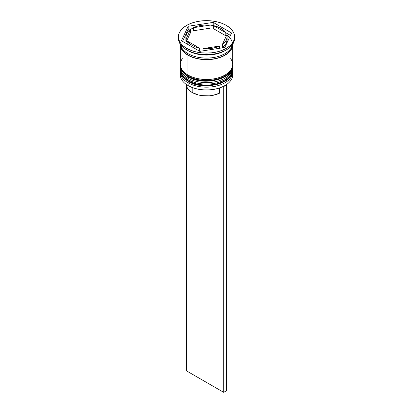 <?xml version="1.0" encoding="UTF-8"?>
<svg xmlns="http://www.w3.org/2000/svg" width="413" height="413" viewBox="0 0 413 413"><rect width="100%" height="100%" fill="white"/><g stroke="black" fill="none" stroke-linecap="round" stroke-linejoin="round"><path stroke-width="0.62" d="M232.478 72.234A26.215 15.136 180 0 1 214.879 84.541A26.215 15.136 180 0 1 187.961 80.902A1.125 0.65 120 0 0 188.194 81.413A1.125 0.65 -60 0 1 187.961 80.902A26.215 15.136 0 0 0 216.531 84.18A26.215 15.136 0 0 0 232.715 70.2C233.644 83.911 203.165 90.917 188.194 81.413C182.324 77.257 179.686 73.519 180.285 70.2A26.215 15.136 0 0 0 187.961 80.902L187.961 80.597A26.215 15.136 0 0 0 214.879 84.237A26.215 15.136 0 0 0 232.478 71.924M232.715 70.2L232.705 69.425A26.215 15.136 180 0 1 232.715 69.89A26.215 15.136 180 0 1 216.531 83.875A26.215 15.136 180 0 1 187.961 80.597L187.961 80.902M187.961 80.597A26.215 15.136 180 0 1 180.285 69.89L180.285 70.2A26.215 15.136 0 0 1 180.285 70.045M188.194 81.413A1.125 0.65 -60 0 0 188.756 81.361L192.561 83.163M196.898 84.5L201.606 85.326L206.5 85.605L211.394 85.326L216.102 84.5M220.439 83.163L224.244 81.361M232.478 67.644A26.215 15.136 180 0 1 214.879 79.952A26.215 15.136 180 0 1 187.961 76.312A1.125 0.65 120 0 0 188.194 76.828A1.125 0.65 -60 0 1 187.961 76.312A26.215 15.136 0 0 0 216.531 79.595A26.215 15.136 0 0 0 232.715 65.61C233.644 79.322 203.165 86.327 188.194 76.828C182.324 72.667 179.686 68.93 180.285 65.61A26.215 15.136 0 0 0 187.961 76.312L187.961 76.007A26.215 15.136 0 0 0 214.879 79.647A26.215 15.136 0 0 0 232.478 67.34M232.715 65.61L232.705 64.836A26.215 15.136 180 0 1 232.715 65.306A26.215 15.136 180 0 1 216.531 79.291A26.215 15.136 180 0 1 187.961 76.007L187.961 76.312M187.961 76.007A26.215 15.136 180 0 1 180.285 65.306L180.285 65.61A26.215 15.136 0 0 1 180.285 65.46M188.194 76.828A1.125 0.65 -60 0 0 188.756 76.772L192.561 78.573M196.898 79.916L201.606 80.736L206.5 81.015L211.394 80.736L216.102 79.916M220.439 78.573L224.244 76.772M223.402 86.379A25.843 14.92 0 0 0 224.775 85.641A25.843 14.92 0 0 0 224.904 85.563A25.843 14.92 0 0 1 223.402 86.379L219.463 87.995L215.075 89.167L210.387 89.843L205.566 90.003L200.77 89.642L196.18 88.769L191.947 87.422L188.225 85.641A25.843 14.92 0 0 0 223.402 86.379L223.712 86.56L223.402 86.379M232.715 74.784L232.715 72.032A26.215 15.136 180 0 1 216.531 86.018A26.215 15.136 180 0 1 187.961 82.734L188.596 81.64L187.961 82.734L188.225 85.641L187.961 85.486A26.215 15.136 0 0 0 216.531 88.769A26.215 15.136 0 0 0 232.715 74.784A26.215 15.136 0 0 0 232.607 73.411A26.215 15.136 180 0 1 225.039 85.486A26.215 15.136 180 0 1 187.961 85.486L187.961 82.734A26.215 15.136 0 0 0 217.248 85.837A26.215 15.136 0 0 0 232.669 71.134M180.285 67.448A26.215 15.136 180 0 1 180.331 66.55A26.215 15.136 0 0 0 187.961 78.15A26.215 15.136 180 0 1 180.285 67.448L180.285 68.976A26.215 15.136 0 0 0 187.961 79.678L187.961 78.15L187.961 79.678A26.215 15.136 0 0 0 216.531 82.956A26.215 15.136 0 0 0 232.715 68.976L232.715 67.448A26.215 15.136 180 0 1 216.531 81.428A26.215 15.136 180 0 1 187.961 78.15L188.596 77.055L187.961 78.15A26.215 15.136 0 0 0 217.248 81.253A26.215 15.136 0 0 0 232.669 66.55M178.411 36.865L178.411 38.394A28.089 16.215 0 0 0 186.64 49.865L186.64 48.331A28.089 16.215 180 0 1 178.411 36.865A28.089 16.215 180 0 1 195.752 21.884A28.089 16.215 180 0 1 226.36 25.399L222.106 23.381L217.248 21.884L211.977 20.96L206.5 20.65L201.023 20.96L195.752 21.884L190.894 23.381L186.64 25.399L183.145 27.857L180.548 30.66L178.953 33.701L178.411 36.865L178.953 40.03L180.548 43.071L183.145 45.874L186.64 48.331L190.894 50.35L195.752 51.847L201.023 52.771L206.5 53.086L211.977 52.771L217.248 51.847L222.106 50.35L226.36 48.331L229.855 45.874L232.452 43.071L234.047 40.03L234.589 36.865L234.047 33.701L232.452 30.66L229.855 27.857L226.36 25.399A28.089 16.215 180 0 1 234.589 36.865A28.089 16.215 180 0 1 217.248 51.847A28.089 16.215 180 0 1 186.64 48.331L186.64 49.865L187.961 50.629A26.215 15.136 0 0 0 225.039 50.629L226.36 49.865A28.089 16.215 180 0 1 186.64 49.865A28.089 16.215 0 0 0 217.248 53.38A28.089 16.215 0 0 0 234.589 38.394A28.089 16.215 0 0 0 234.558 37.635A28.089 16.215 180 0 1 226.36 49.865M182.278 58.594L180.786 61.434L180.285 64.387A26.215 15.136 0 0 0 187.961 75.089L187.961 55.213L191.937 57.097L196.469 58.496L201.384 59.358L206.5 59.648L211.616 59.358L216.531 58.496L221.063 57.097L225.039 55.213L228.296 52.921L230.722 50.303L232.214 47.464L232.71 44.227A26.215 15.136 180 0 1 232.715 44.511A26.215 15.136 180 0 1 216.531 58.496A26.215 15.136 180 0 1 187.961 55.213L187.961 75.089A26.215 15.136 0 0 0 216.531 78.372A26.215 15.136 0 0 0 232.715 64.387L232.214 61.434L230.722 58.594M225.679 50.247A26.215 15.136 180 0 1 187.961 50.629L187.961 53.685A26.215 15.136 0 0 0 215.4 57.221A26.215 15.136 0 0 0 232.602 44.382L230.722 48.775L228.296 51.393L225.039 53.685L221.063 55.569L216.531 56.968L211.616 57.825L206.5 58.119L201.384 57.825L196.469 56.968L191.937 55.569L187.961 53.685L187.961 50.629L186.64 49.865A28.089 16.215 180 0 1 178.442 37.635M213.671 28.776L213.671 25.72A20.598 11.894 180 0 1 221.063 28.456A20.598 11.894 180 0 1 225.808 32.725L225.808 35.781L213.671 28.776L213.671 25.72L225.808 32.725L223.836 30.443L221.063 28.456L217.625 26.86L213.216 25.456L209.943 25.962L213.216 25.456L213.216 22.395L231.564 32.988L224.848 47.459L199.784 51.336L181.436 40.742L188.152 26.272L213.216 22.395L213.216 25.456L225.808 32.725L225.808 35.781L213.671 28.776M186.299 84.804L186.815 86.942L187.998 88.981L189.815 90.865L192.2 92.522L192.2 87.52L192.2 92.522A20.222 11.678 0 0 0 219.417 93.25L219.417 88.015L219.417 93.25L212.922 95.336L209.288 95.831L201.869 95.63L198.328 94.944L192.2 92.522A20.222 11.678 0 0 1 186.278 84.417M219.633 48.264L219.633 46.029A20.598 11.894 180 0 1 203.057 48.589L203.057 50.83L203.057 48.589L207.465 48.744L211.833 48.352L215.953 47.433L219.633 46.029L203.057 48.589L219.633 46.029L219.633 48.264M199.329 51.073L199.329 48.016A20.598 11.894 180 0 1 187.192 41.006L187.192 44.067L187.192 41.006L189.164 43.288L191.937 45.275L195.375 46.875L199.329 48.016L187.192 41.006L199.329 48.016L199.329 51.073M185.902 36.865L185.902 39.927A20.598 11.894 0 0 0 186.191 41.914L186.191 38.853A20.598 11.894 180 0 1 185.902 36.865A20.598 11.894 180 0 1 190.636 29.282L190.636 32.343L186.191 41.914L185.902 39.88M193.367 30.763L193.367 27.707A20.598 11.894 180 0 1 209.943 25.141L209.943 28.198L193.367 30.763L193.367 27.707L209.943 25.141L205.535 24.986L201.167 25.379L197.047 26.298L193.367 27.707L209.943 25.141L209.943 28.198L193.367 30.763M186.191 38.853L190.636 29.282L188.199 31.409L186.604 33.789L185.922 36.308L186.191 38.853L190.636 29.282L190.636 32.343L186.191 41.914L186.191 38.853M226.887 35.167A26.029 15.028 180 0 1 223.82 55.729A26.029 15.028 180 0 1 188.096 55.136L192.04 57.004L196.542 58.393L201.42 59.25L206.5 59.539L211.58 59.25L216.458 58.393L220.96 57.004L224.904 55.136L228.141 52.859L230.547 50.262L232.029 47.443L232.529 44.511M180.398 44.382A26.215 15.136 0 0 0 187.961 53.685L184.704 51.393L182.278 48.775L180.398 44.382M180.285 44.511A26.215 15.136 180 0 0 187.961 55.213L184.704 52.921L182.278 50.303L180.786 47.464L180.29 44.227A26.215 15.136 180 0 0 180.285 44.511L180.285 64.387L180.786 67.34L182.278 70.179L184.704 72.796L187.961 75.089L191.937 76.973L196.469 78.372L201.384 79.234L206.5 79.523L211.616 79.234L216.531 78.372L221.063 76.973L225.039 75.089L228.296 72.796L230.722 70.179L232.214 67.34L232.715 64.387L232.715 44.511M180.471 44.511L180.971 47.443L182.453 50.262L184.859 52.859L188.096 55.136M180.285 68.976L180.786 71.929L182.278 74.768L184.704 77.386L187.961 79.678L191.937 81.562L196.469 82.956L201.384 83.818L206.5 84.113L211.616 83.818L216.531 82.956L221.063 81.562L225.039 79.678L228.296 77.386L230.722 74.768L232.214 71.929L232.715 68.976M187.961 82.734A26.215 15.136 180 0 1 180.285 72.032A26.215 15.136 180 0 1 180.331 71.134A26.215 15.136 0 0 0 187.961 82.734M180.285 72.032L180.285 74.784A26.215 15.136 0 0 0 187.961 85.486L187.961 85.486A26.215 15.136 180 0 1 180.393 73.411M224.848 47.459L199.784 51.336L181.436 40.742L188.152 26.272L188.152 29.333L182.556 41.388L188.152 29.333L188.152 26.272L213.216 22.395L231.564 32.988L224.848 47.459M193.367 28.528L188.152 29.333L193.367 28.528M230.444 35.399L225.808 32.725L230.444 35.399M227.098 39.875L226.396 43.004L224.801 45.384L222.364 47.51A20.598 11.894 0 0 0 227.098 39.927L227.098 36.865A20.598 11.894 180 0 1 222.364 44.449L222.364 47.51L222.364 44.449L224.801 42.322L226.396 39.942L227.078 37.423L226.809 34.878A20.598 11.894 180 0 1 227.098 36.865M226.809 34.878L222.364 44.449L226.809 34.878M226.36 86.467A20.222 11.678 0 0 0 226.722 84.417L226.36 86.467M226.066 84.856L226.36 85.026L223.712 86.56L223.712 392.35L186.64 370.946L186.64 86.467L186.64 370.946L223.712 392.35L223.712 86.56L226.36 85.026L226.36 390.822L223.712 392.35L226.36 390.822L226.36 85.026L226.066 84.856M180.295 69.425L180.285 69.89M180.295 64.836L180.285 65.306M224.775 85.641L225.039 85.486M234.589 36.865L234.589 38.394"/></g></svg>
